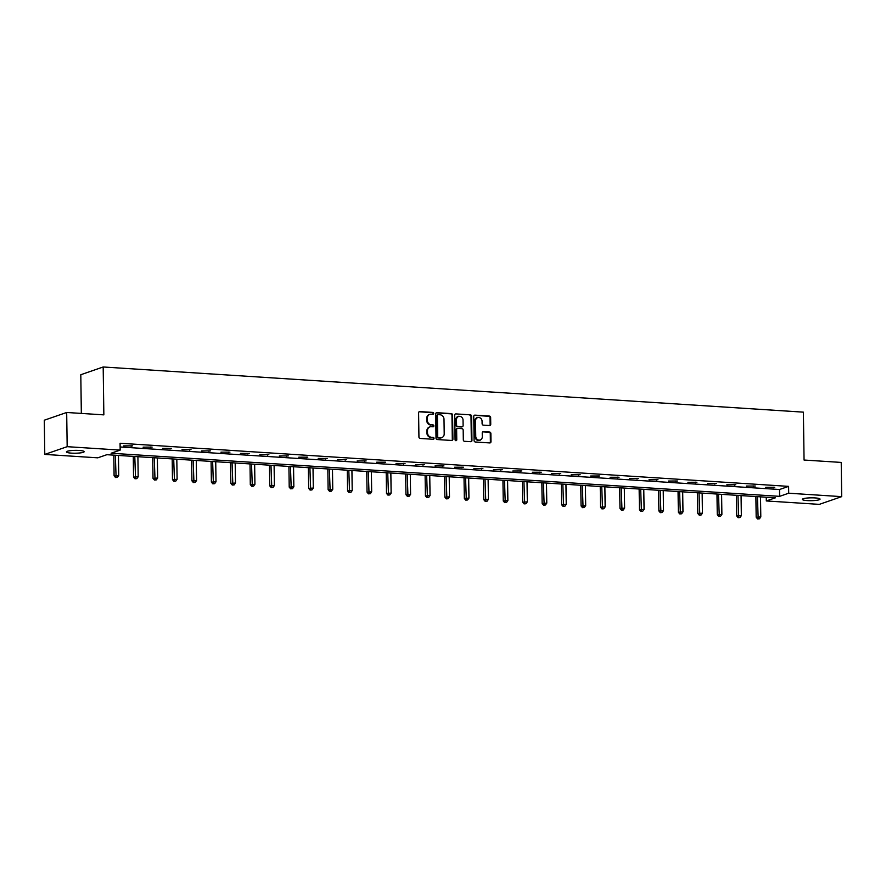 <?xml version="1.0" encoding="UTF-8"?>
<svg xmlns="http://www.w3.org/2000/svg" width="886" height="886" viewBox="0 0 886 886"><rect width="100%" height="100%" fill="white"/><g stroke="black" fill="none" stroke-linecap="round" stroke-linejoin="round"><path stroke-width="1.33" d="M433.686 413.419A0.952 0.842 70.9 0 0 432.811 412.422L419.809 411.58A1.362 1.207 70.9 0 0 418.602 412.843L418.934 437.019A1.362 1.207 70.9 0 0 420.174 438.437L433.188 439.279A0.952 0.842 70.9 0 0 433.165 437.396L431.482 437.285A4.352 3.865 70.9 0 1 427.495 432.745L427.473 430.729A4.352 3.865 70.9 0 1 431.327 426.675L433.01 426.786A0.952 0.842 70.9 0 0 432.988 424.903L431.305 424.804A4.352 3.865 70.9 0 1 427.329 420.252L427.296 418.236A4.352 3.865 70.9 0 1 431.15 414.194L432.833 414.294A0.952 0.842 70.9 0 0 433.686 413.419M432.811 414.294A0.952 0.842 70.9 0 0 432.202 412.632L419.2 411.791A1.362 1.207 70.9 0 0 419.089 411.791M433.154 439.279A0.952 0.842 70.9 0 0 432.556 437.606L431.482 437.285M432.988 426.786A0.952 0.842 70.9 0 0 432.379 425.114L431.305 424.804M807.301 500.59A8.871 1.429 -0.8 0 1 802.306 499.383A8.871 1.429 -0.8 0 1 815.042 497.921A8.871 1.429 -0.8 0 1 820.048 499.128A8.871 1.429 -0.8 0 1 807.301 500.59M71.434 453.134A8.871 1.429 -0.8 0 1 66.428 451.915A8.871 1.429 -0.8 0 1 79.175 450.453A8.871 1.429 -0.8 0 1 84.181 451.672A8.871 1.429 -0.8 0 1 71.434 453.134M489.537 425.535A1.362 1.207 70.9 0 0 490.744 424.272L490.645 417.494A1.362 1.207 70.9 0 0 489.404 416.066L474.962 415.135A1.362 1.207 70.9 0 0 473.755 416.398L474.088 440.575A1.362 1.207 70.9 0 0 475.328 441.992L489.781 442.934A1.362 1.207 70.9 0 0 490.988 441.66L490.866 433.475A1.362 1.207 70.9 0 0 489.626 432.047L483.446 431.648A1.362 1.207 70.9 0 0 482.239 432.911L482.294 436.975A3.644 3.234 70.9 0 1 475.749 436.554L475.527 420.64A3.644 3.234 70.9 0 1 482.073 421.06L482.106 423.718A1.362 1.207 70.9 0 0 483.357 425.136L489.537 425.535M44.776 454.407L44.3 420.208L66.683 412.477L103.85 414.87L103.186 366.981L803.392 412.145L804.056 460.033L841.224 462.426L841.7 496.636L819.317 504.367L766.301 500.944L775.383 497.81L106.863 454.695L97.781 457.829L44.776 454.407L67.17 446.677L120.175 450.099L111.093 453.233L779.614 496.348L788.695 493.214L841.7 496.636M66.683 412.477L67.17 446.677M120.131 446.976L779.525 489.515L788.595 486.37L120.075 443.255L120.175 450.099M788.595 486.37L788.695 493.214M452.569 415.036A1.362 1.207 70.9 0 0 451.328 413.618L436.887 412.677A1.362 1.207 70.9 0 0 435.679 413.95L436.012 438.116A1.362 1.207 70.9 0 0 437.263 439.545L451.705 440.475A1.362 1.207 70.9 0 0 452.912 439.212L452.569 415.036L451.971 415.246A1.362 1.207 70.9 0 0 450.719 413.817L436.277 412.887A1.362 1.207 70.9 0 0 436.167 412.887M455.925 413.906L470.366 414.836A1.362 1.207 70.9 0 1 471.607 416.265L471.95 440.442A1.362 1.207 70.9 0 1 470.743 441.704L464.563 441.306A1.362 1.207 70.9 0 1 463.312 439.877L463.179 430.075A1.362 1.207 70.9 0 0 461.938 428.658L457.829 428.392A1.362 1.207 70.9 0 0 456.633 429.655L456.766 439.855A0.952 0.842 70.9 0 1 455.061 439.744L454.717 415.169A1.362 1.207 70.9 0 1 455.925 413.906L470.366 414.836M103.186 366.981L80.803 374.723L81.335 413.419M123.652 445.902L132.656 445.868L123.652 445.902M143.111 447.164L152.115 447.12L143.111 447.164M162.57 448.416L171.563 448.371L162.57 448.416M182.029 449.667L191.022 449.634L182.029 449.667M201.487 450.93L210.48 450.885L201.487 450.93M220.946 452.181L229.939 452.137L220.946 452.181M240.394 453.433L249.398 453.399L240.394 453.433M259.853 454.695L268.857 454.651L259.853 454.695M279.311 455.947L288.304 455.902L279.311 455.947M298.77 457.198L307.763 457.165L298.77 457.198M318.229 458.461L327.222 458.416L318.229 458.461M337.688 459.712L346.681 459.668L337.688 459.712M357.136 460.964L366.139 460.93L357.136 460.964M376.594 462.215L385.598 462.182L376.594 462.215M396.053 463.478L405.046 463.433L396.053 463.478M415.512 464.729L424.505 464.685L415.512 464.729M434.971 465.981L443.964 465.947L434.971 465.981M454.429 467.243L463.422 467.199L454.429 467.243M473.877 468.495L482.881 468.45L473.877 468.495M493.336 469.746L502.34 469.713L493.336 469.746M512.795 471.009L521.788 470.964L512.795 471.009M532.253 472.26L541.246 472.216L532.253 472.26M551.712 473.512L560.705 473.478L551.712 473.512M571.171 474.774L580.164 474.73L571.171 474.774M590.619 476.026L599.623 475.981L590.619 476.026M610.077 477.277L619.07 477.244L610.077 477.277M629.536 478.54L638.529 478.495L629.536 478.54M648.995 479.791L657.988 479.747L648.995 479.791M668.454 481.043L677.447 481.009L668.454 481.043M687.913 482.294L696.905 482.261L687.913 482.294M707.36 483.557L716.364 483.512L707.36 483.557M726.819 484.808L735.812 484.764L726.819 484.808M746.278 486.06L755.271 486.026L746.278 486.06M765.737 487.322L774.729 487.278L765.737 487.322M766.257 497.223L766.301 500.944M779.525 489.515L779.614 496.348M131.139 446.389L131.128 445.769M150.598 447.64L150.587 447.02M170.057 448.903L170.046 448.283M189.515 450.154L189.504 449.534M208.963 451.406L208.963 450.786M228.422 452.668L228.422 452.048M247.881 453.92L247.87 453.3M267.339 455.171L267.328 454.551M286.798 456.423L286.787 455.803M306.257 457.685L306.246 457.065M325.705 458.937L325.705 458.317M345.163 460.188L345.152 459.568M364.622 461.451L364.611 460.831M384.081 462.702L384.07 462.082M403.54 463.954L403.529 463.334M422.999 465.216L422.987 464.596M442.446 466.468L442.446 465.848M461.905 467.719L461.894 467.099M481.364 468.982L481.353 468.362M500.823 470.233L500.811 469.613M520.281 471.485L520.27 470.865M539.74 472.747L539.729 472.116M559.188 473.999L559.188 473.379M578.647 475.25L578.636 474.63M598.105 476.502L598.094 475.882M617.564 477.764L617.553 477.144M637.023 479.016L637.012 478.396M656.482 480.267L656.471 479.647M675.929 481.53L675.929 480.91M695.388 482.781L695.377 482.161M714.847 484.033L714.836 483.413M734.306 485.295L734.295 484.675M753.764 486.547L753.753 485.927M773.223 487.798L773.212 487.178M429.5 414.493A4.352 3.865 70.9 0 0 426.698 418.447L427.296 418.236M430.696 425.014A4.352 3.865 70.9 0 1 426.72 420.462L426.698 418.447M429.666 426.986A4.352 3.865 70.9 0 0 426.864 430.939L427.473 430.729M430.873 437.496A4.352 3.865 70.9 0 1 426.897 432.944L426.864 430.939M451.816 440.475A1.362 1.207 70.9 0 0 452.303 439.423L451.971 415.246M438.26 414.648A0.952 0.842 70.9 0 0 437.407 415.534L437.706 436.754A0.952 0.842 70.9 0 0 438.581 437.75L440.353 437.861A4.352 3.865 70.9 0 0 444.207 433.819L444.008 419.311A4.352 3.865 70.9 0 0 440.032 414.759L438.26 414.648M437.651 414.858A0.952 0.842 70.9 0 0 436.809 415.744L437.407 415.534M441.405 437.773A4.352 3.865 70.9 0 1 439.744 438.072L437.972 437.961A0.952 0.842 70.9 0 1 437.108 436.964L436.809 415.744M470.854 441.704A1.362 1.207 70.9 0 0 471.341 440.641L471.009 416.475A1.362 1.207 70.9 0 0 469.757 415.047M457.121 428.591A1.362 1.207 70.9 0 0 456.024 429.865L456.168 440.065L456.766 439.855M455.902 440.741A0.952 0.842 70.9 0 0 456.168 440.065M463.035 419.898A3.644 3.234 70.9 0 0 456.489 419.477L456.567 425.092A1.362 1.207 70.9 0 0 457.807 426.509L461.905 426.775A1.362 1.207 70.9 0 0 463.112 425.513L463.035 419.898M458.272 416.376A3.644 3.234 70.9 0 0 455.88 419.687L456.489 419.477M462.016 426.775A1.362 1.207 70.9 0 1 461.307 426.986L457.198 426.72A1.362 1.207 70.9 0 1 455.958 425.291L455.88 419.687M477.31 417.539A3.644 3.234 70.9 0 0 474.918 420.85L475.527 420.64M479.902 440.298A3.644 3.234 70.9 0 1 475.14 436.765L474.918 420.85M489.88 442.934A1.362 1.207 70.9 0 0 490.379 441.87L490.268 433.686A1.362 1.207 70.9 0 0 489.017 432.257L482.837 431.859A1.362 1.207 70.9 0 0 482.726 431.859M489.637 425.535A1.362 1.207 70.9 0 0 490.135 424.483L490.036 417.705A1.362 1.207 70.9 0 0 488.795 416.276L474.353 415.346A1.362 1.207 70.9 0 0 474.243 415.346M113.807 455.149L114.095 475.837L118.724 475.516L118.447 455.448M115.324 455.238L116.11 477.31L115.512 477.521L117.362 477.399L116.11 477.31M118.724 475.516L117.362 477.399M115.512 477.521L114.095 475.837M133.265 456.401L133.553 477.1L138.183 476.779L137.906 456.7M134.783 456.5L135.569 478.573L134.971 478.772L136.821 478.65L135.569 478.573M138.183 476.779L136.821 478.65M134.971 478.772L133.553 477.1M152.724 457.652L153.012 478.351L157.642 478.03L157.365 457.951M154.242 457.752L155.028 479.824L154.419 480.035L156.279 479.902L155.028 479.824M157.642 478.03L156.279 479.902M154.419 480.035L153.012 478.351M172.183 458.904L172.471 479.603L177.1 479.282L176.812 459.203M173.7 459.003L174.487 481.076L173.877 481.286L175.738 481.153L174.487 481.076M177.1 479.282L175.738 481.153M173.877 481.286L172.471 479.603M191.631 460.166L191.919 480.854L196.559 480.533L196.271 460.465M193.159 460.266L193.945 482.327L193.336 482.538L195.186 482.416L193.945 482.327M196.559 480.533L195.186 482.416M193.336 482.538L191.919 480.854M211.089 461.418L211.377 482.117L216.007 481.796L215.73 461.717M212.618 461.517L213.404 483.59L212.795 483.8L214.645 483.667L213.404 483.59M216.007 481.796L214.645 483.667M212.795 483.8L211.377 482.117M230.548 462.669L230.836 483.368L235.466 483.047L235.189 462.968M232.066 462.769L232.852 484.841L232.254 485.052L234.103 484.919L232.852 484.841M235.466 483.047L234.103 484.919M232.254 485.052L230.836 483.368M250.007 463.932L250.295 484.62L254.924 484.299L254.647 464.231M251.524 464.031L252.311 486.093L251.713 486.303L253.562 486.181L252.311 486.093M254.924 484.299L253.562 486.181M251.713 486.303L250.295 484.62M269.466 465.183L269.754 485.882L274.383 485.561L274.106 465.482M270.983 465.283L271.769 487.355L271.16 487.566L273.021 487.433L271.769 487.355M274.383 485.561L273.021 487.433M271.16 487.566L269.754 485.882M288.914 466.435L289.213 487.134L293.842 486.813L293.554 466.734M290.442 466.534L291.228 488.607L290.619 488.817L292.48 488.684L291.228 488.607M293.842 486.813L292.48 488.684M290.619 488.817L289.213 487.134M308.372 467.697L308.66 488.385L313.301 488.064L313.013 467.996M309.901 467.797L310.687 489.858L310.078 490.069L311.927 489.947L310.687 489.858M313.301 488.064L311.927 489.947M310.078 490.069L308.66 488.385M327.831 468.949L328.119 489.648L332.748 489.327L332.471 469.248M329.359 469.048L330.146 491.121L329.537 491.331L331.386 491.198L330.146 491.121M332.748 489.327L331.386 491.198M329.537 491.331L328.119 489.648M347.29 470.2L347.578 490.899L352.207 490.578L351.93 470.499M348.807 470.3L349.593 492.372L348.995 492.583L350.845 492.45L349.593 492.372M352.207 490.578L350.845 492.45M348.995 492.583L347.578 490.899M366.749 471.463L367.037 492.151L371.666 491.83L371.389 471.762M368.266 471.551L369.052 493.624L368.454 493.834L370.304 493.712L369.052 493.624M371.666 491.83L370.304 493.712M368.454 493.834L367.037 492.151M386.207 472.714L386.495 493.413L391.125 493.092L390.848 473.013M387.725 472.814L388.511 494.886L387.902 495.086L389.762 494.964L388.511 494.886M391.125 493.092L389.762 494.964M387.902 495.086L386.495 493.413M405.655 473.966L405.954 494.665L410.583 494.344L410.296 474.265M407.183 474.065L407.97 496.138L407.361 496.348L409.221 496.215L407.97 496.138M410.583 494.344L409.221 496.215M407.361 496.348L405.954 494.665M425.114 475.228L425.402 495.916L430.042 495.595L429.754 475.527M426.642 475.317L427.429 497.389L426.819 497.6L428.669 497.467L427.429 497.389M430.042 495.595L428.669 497.467M426.819 497.6L425.402 495.916M444.573 476.48L444.861 497.179L449.49 496.847L449.213 476.779M446.101 476.579L446.887 498.652L446.278 498.851L448.128 498.729L446.887 498.652M449.49 496.847L448.128 498.729M446.278 498.851L444.861 497.179M464.031 477.731L464.319 498.43L468.949 498.109L468.672 478.03M465.549 477.831L466.335 499.903L465.737 500.114L467.586 499.981L466.335 499.903M468.949 498.109L467.586 499.981M465.737 500.114L464.319 498.43M483.49 478.983L483.778 499.682L488.407 499.361L488.131 479.282M485.007 479.082L485.794 501.155L485.196 501.365L487.045 501.232L485.794 501.155M488.407 499.361L487.045 501.232M485.196 501.365L483.778 499.682M502.949 480.245L503.237 500.933L507.866 500.612L507.589 480.544M504.466 480.345L505.253 502.406L504.643 502.617L506.504 502.495L505.253 502.406M507.866 500.612L506.504 502.495M504.643 502.617L503.237 500.933M522.397 481.497L522.696 502.196L527.325 501.875L527.037 481.796M523.925 481.596L524.711 503.669L524.102 503.879L525.952 503.746L524.711 503.669M527.325 501.875L525.952 503.746M524.102 503.879L522.696 502.196M541.855 482.748L542.143 503.447L546.784 503.126L546.496 483.047M543.384 482.848L544.17 504.92L543.561 505.131L545.411 504.998L544.17 504.92M546.784 503.126L545.411 504.998M543.561 505.131L542.143 503.447M561.314 484.011L561.602 504.699L566.232 504.378L565.955 484.31M562.832 484.11L563.629 506.172L563.02 506.382L564.869 506.26L563.629 506.172M566.232 504.378L564.869 506.26M563.02 506.382L561.602 504.699M580.773 485.262L581.061 505.961L585.69 505.64L585.413 485.561M582.29 485.362L583.077 507.434L582.479 507.645L584.328 507.512L583.077 507.434M585.69 505.64L584.328 507.512M582.479 507.645L581.061 505.961M600.232 486.514L600.52 507.213L605.149 506.892L604.872 486.813M601.749 486.613L602.535 508.686L601.937 508.896L603.787 508.763L602.535 508.686M605.149 506.892L603.787 508.763M601.937 508.896L600.52 507.213M619.691 487.776L619.978 508.464L624.608 508.143L624.331 488.075M621.208 487.865L621.994 509.937L621.385 510.148L623.246 510.026L621.994 509.937M624.608 508.143L623.246 510.026M621.385 510.148L619.978 508.464M639.138 489.028L639.437 509.727L644.067 509.406L643.779 489.327M640.667 489.127L641.453 511.2L640.844 511.41L642.693 511.277L641.453 511.2M644.067 509.406L642.693 511.277M640.844 511.41L639.437 509.727M658.597 490.279L658.885 510.978L663.514 510.657L663.237 490.578M660.125 490.379L660.912 512.451L660.303 512.662L662.152 512.529L660.912 512.451M663.514 510.657L662.152 512.529M660.303 512.662L658.885 510.978M678.056 491.542L678.344 512.23L682.973 511.909L682.696 491.841M679.573 491.63L680.37 513.703L679.761 513.913L681.611 513.791L680.37 513.703M682.973 511.909L681.611 513.791M679.761 513.913L678.344 512.23M697.515 492.793L697.803 513.492L702.432 513.171L702.155 493.092M699.032 492.893L699.818 514.965L699.22 515.165L701.07 515.043L699.818 514.965M702.432 513.171L701.07 515.043M699.22 515.165L697.803 513.492M716.973 494.045L717.261 514.744L721.891 514.423L721.614 494.344M718.491 494.144L719.277 516.217L718.679 516.427L720.528 516.294L719.277 516.217M721.891 514.423L720.528 516.294M718.679 516.427L717.261 514.744M736.432 495.307L736.72 515.995L741.349 515.674L741.073 495.606M737.949 495.396L738.736 517.468L738.127 517.679L739.987 517.546L738.736 517.468M741.349 515.674L739.987 517.546M738.127 517.679L736.72 515.995M755.88 496.559L756.179 517.247L760.808 516.926L760.52 496.858M757.408 496.658L758.194 518.731L757.585 518.93L759.435 518.808L758.194 518.731M760.808 516.926L759.435 518.808M757.585 518.93L756.179 517.247M432.202 412.632L432.811 412.422M432.556 437.606L433.165 437.396M432.379 425.114L432.988 424.903M426.72 420.462L427.329 420.252M426.897 432.944L427.495 432.745M419.2 411.791L419.809 411.58M452.303 439.423L452.912 439.212M436.277 412.887L436.887 412.677M450.719 413.817L451.328 413.618M437.108 436.964L437.706 436.754M437.972 437.961L438.581 437.75M439.744 438.072L440.353 437.861M471.009 416.475L471.607 416.265M471.341 440.641L471.95 440.442M456.024 429.865L456.633 429.655M455.958 425.291L456.567 425.092M457.198 426.72L457.807 426.509M461.307 426.986L461.905 426.775M475.14 436.765L475.749 436.554M482.837 431.859L483.446 431.648M489.017 432.257L489.626 432.047M490.268 433.686L490.866 433.475M490.379 441.87L490.988 441.66M474.353 415.346L474.962 415.135M488.795 416.276L489.404 416.066M490.036 417.705L490.645 417.494M490.135 424.483L490.744 424.272M429.189 414.582L429.799 414.371M429.367 427.074L429.965 426.864M437.352 414.892L437.961 414.692M441.106 437.894L441.715 437.684M456.799 428.658L457.409 428.447M457.973 416.464L458.571 416.254M461.728 426.93L462.337 426.72M477 417.616L477.609 417.417M479.603 440.42L480.212 440.209"/></g></svg>
